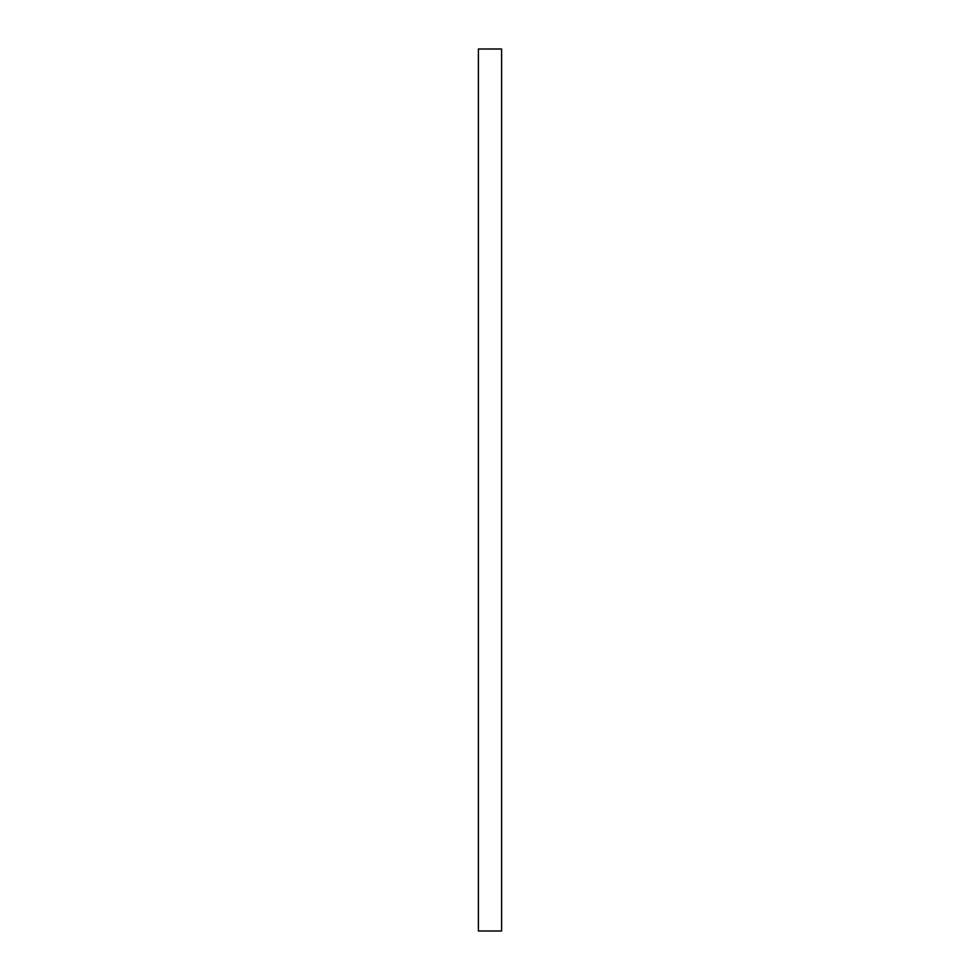 <?xml version="1.0" encoding="UTF-8"?>
<svg xmlns="http://www.w3.org/2000/svg" width="980" height="980" viewBox="0 0 980 980"><rect width="100%" height="100%" fill="white"/><g stroke="black" fill="none" stroke-linecap="round" stroke-linejoin="round"><path stroke-width="1.47" d="M478.399 49L501.601 49L501.601 931L478.399 931L478.399 49L478.399 931L501.601 931L501.601 49L478.399 49"/></g></svg>
